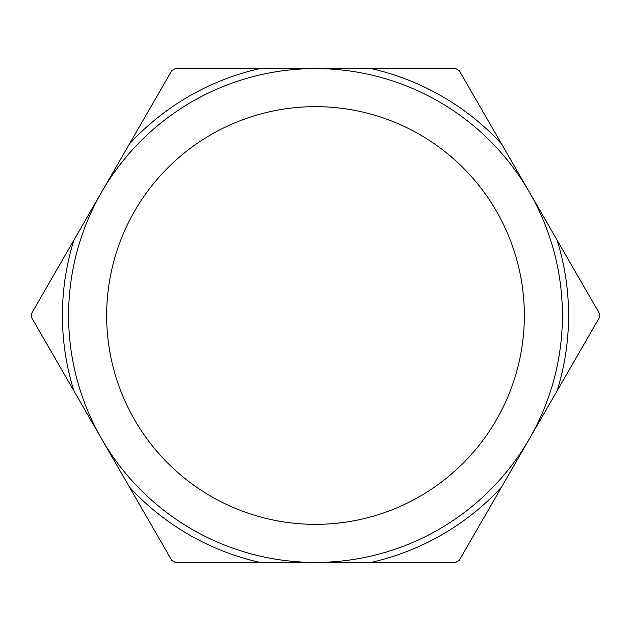 <?xml version="1.0" encoding="UTF-8"?>
<svg xmlns="http://www.w3.org/2000/svg" width="631" height="631" viewBox="0 0 631 631"><rect width="100%" height="100%" fill="white"/><g stroke="black" fill="none" stroke-linecap="round" stroke-linejoin="round"><path stroke-width="0.95" d="M315.5 524.345A208.845 208.845 0 0 0 524.345 315.5A208.845 208.845 0 0 0 315.5 106.655A208.845 208.845 0 0 0 106.655 315.5A208.845 208.845 0 0 0 315.5 524.345M315.5 68.59A246.91 246.91 0 0 1 562.41 315.5A246.91 246.91 0 0 1 315.5 562.41A246.91 246.91 0 0 1 68.59 315.5A246.91 246.91 0 0 1 315.5 68.59M259.948 562.41L371.052 562.41A253.086 253.086 0 0 0 501.558 487.069L557.11 390.841A253.086 253.086 0 0 0 557.11 240.159L501.558 143.931A253.086 253.086 0 0 0 371.052 68.59L259.948 68.59A253.086 253.086 0 0 0 129.442 143.931L73.89 240.159A253.086 253.086 0 0 0 73.89 390.841L129.442 487.069A253.086 253.086 0 0 0 259.948 562.41L175.284 562.41A283.95 283.95 0 0 1 171.774 560.391L129.442 487.069M501.558 487.069L459.226 560.391A283.95 283.95 0 0 1 455.716 562.41L371.052 562.41M73.89 390.841L31.558 317.519A283.95 283.95 0 0 1 31.558 313.481L73.89 240.159M129.442 143.931L171.774 70.609A283.95 283.95 0 0 1 175.284 68.59L259.948 68.59M371.052 68.59L455.716 68.59A283.95 283.95 0 0 1 459.226 70.609L501.558 143.931M557.11 240.159L599.442 313.481A283.95 283.95 0 0 1 599.442 317.519L557.11 390.841"/></g></svg>
